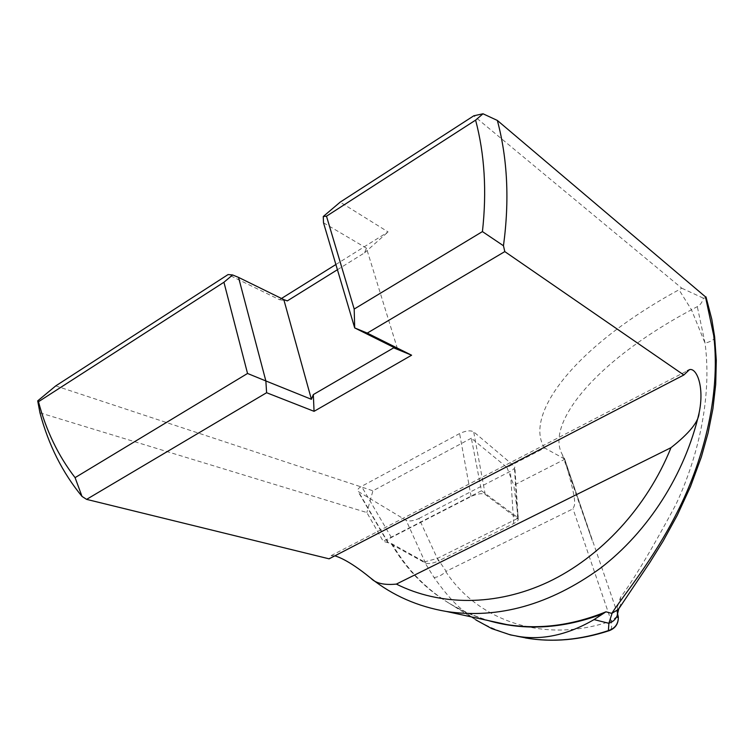 <?xml version="1.0" encoding="UTF-8"?>
<svg xmlns="http://www.w3.org/2000/svg" width="754" height="754" viewBox="0 0 754 754"><rect width="100%" height="100%" fill="white"/><g stroke="black" fill="none" stroke-linecap="round" stroke-linejoin="round"><path stroke-width="0.57" stroke-dasharray="3.77 2.83" d="M617.667 613.954L564.35 458.281L564.633 459.327L513.766 485.303L518.413 518.026L437.386 558.422L424.427 561.9L434.05 577.545C456.509 608.77 464.634 610.646 470.119 615.924C484.087 625.32 499.61 632.069 516.688 636.159M564.633 459.327C578.836 507.734 574.143 504.53 573.002 508.837L446.161 571.315L437.386 558.422M564.548 458.95L544.577 447.961L506.952 467.442L471.344 438.197L481.476 490.76L518.413 518.026M506.952 467.442L513.766 485.303M617.102 616.433L611.211 620.985L573.002 508.837M434.05 577.545C438.083 577.121 441.995 575.132 445.774 571.589C478.13 620.985 544.36 644.208 611.211 620.985C612.125 626.093 611.664 629.251 609.845 630.467M481.476 490.76L383.211 541.306L392.118 543.888L424.427 561.9M470.119 615.924L475.783 619.873M334.889 555.83L331.091 555.651L329.102 558.827M39.962 412.824L366.83 512.541L383.211 541.306M471.344 438.197L372.928 490.797L366.83 512.541M55.721 385.907L372.928 490.797M281.478 298.471L279.517 299.696L228.076 274.56M335.879 264.513L388.084 231.921L340.186 202.129M544.577 447.961C523.794 416.161 571.966 347.98 678.986 289.772L681.823 288.226L473.804 115.796M279.517 299.696L287.312 300.893M337.424 269.715L364.512 252.863L366.435 248.132L397.612 349.281M323.504 222.798L366.435 248.132M364.512 252.863L388.084 231.921M706.281 297.83L703.388 298.179C702.181 302.42 700.155 305.247 697.299 306.633L691.475 309.762C592.851 362.533 545.547 424.606 562.258 454.511L564.35 458.281M681.823 288.226L703.388 298.179M617.394 612.917L617.337 607.074L620.504 597.413C633.944 579.336 652.351 548.478 675.725 504.86C696.46 461.137 712.539 400.054 705.056 343.193L697.299 306.633M620.504 597.413L620.561 605.603M714.641 336.849C714.754 339.3 711.559 341.421 705.056 343.193L691.475 309.762L678.986 289.772M617.337 607.074L617.969 609.882M418.922 518.488L510.42 471.278C513.531 469.61 514.991 468.055 514.822 466.613L473.691 431.853C470.458 430.11 465.755 430.685 459.591 433.569L361.534 486.358C358.282 488.206 357.085 489.864 357.933 491.325L406.17 520.364C409.309 521.561 413.55 520.929 418.922 518.488L438.489 560.967L513.7 523.549C516.876 521.909 518.375 520.42 518.205 519.091L485.237 494.473C482.032 493.012 477.329 493.681 471.118 496.481L391.373 537.498C388.046 539.298 386.774 540.863 387.556 542.192L425.492 563.059C428.621 564.105 432.956 563.408 438.489 560.967M392.118 543.888C405.511 567.272 423.362 586.339 445.689 601.098C458.696 609.562 472.833 616.037 488.102 620.514M391.279 543.559C413.55 582.182 446.377 607.96 489.761 620.881M517.696 518.384L514.313 465.84M513.7 523.549L510.42 471.278M425.492 563.059L406.17 520.364M388.197 542.72L358.612 491.91M391.373 537.498L361.534 486.358M471.118 496.481L459.591 433.569M485.237 494.473L473.691 431.853M564.454 458.432L592.258 540.552M489.808 620.891C473.88 616.47 459.167 609.873 445.689 601.098L475.755 619.854M331.091 555.651L687.28 370.798M592.022 539.892L562.258 454.511M518.234 519.402L514.841 466.905M387.688 542.428L358.075 491.551"/><path stroke-width="1.13" d="M525.463 637.95C552.418 642.587 580.382 640.146 609.345 630.627L608.403 630.608C615.038 628.44 618.346 623.935 618.327 617.092L617.394 612.917M516.688 636.159L528.573 638.449C554.247 642.314 580.853 639.703 608.403 630.608L608.893 623.228C612.738 621.975 615.462 619.562 617.064 615.99L618.685 609.043M475.783 619.873L491.778 628.619L510.383 634.896L519.525 636.593C543.502 640.193 568.337 634.519 594.048 619.59L608.582 623.238M488.102 620.514C524.69 631.079 563.002 628.808 603.059 613.709L594.048 619.59M603.059 613.709L605.952 611.814L611.786 613.37C624.566 593.841 653.077 560.213 677.205 512.239C701.738 464.247 721.144 397.207 713.718 335.539L714.641 336.849L711.814 319.328L705.97 296.869M503.465 245.757C509.581 200.526 507.546 158.755 497.357 120.442L483.012 113.779L475.604 120.131C484.634 154.259 486.905 191.412 482.428 231.591L503.465 245.757L504.794 251.6L367.255 333.089L354.691 327.915L397.612 349.281L393.682 347.839L313.325 394.578L311.402 399.309L265.86 380.949L238.528 277.387L232.618 274.956L223.929 282.25L247.538 373.466L265.86 380.949L266.605 392.721L314.06 411.326L411.599 355.209L367.255 333.089M266.605 392.721L86.597 499.374L329.102 558.827L683.831 375.002L504.794 251.6M683.831 375.002L689.486 369.649C696.498 367.5 704.717 386.519 699.081 413.06C684.981 474.323 648.063 531.74 600.278 568.318C549.675 604.802 498.413 619.194 446.491 611.494C417.848 606.631 392.655 595.556 370.911 578.261C356.077 566.169 344.069 558.686 334.889 555.83M86.597 499.374L82.016 496.424L75.08 477.64C58.246 455.821 46.051 430.515 38.482 401.712L223.929 282.25M38.482 401.712L37.7 400.874L39.962 412.824C48.482 444.869 62.507 472.73 82.016 496.424M713.718 335.539L705.48 296.84L497.357 120.442M37.7 400.874L55.721 385.907L228.076 274.56L232.618 274.956M281.478 298.471L335.879 264.513M323.268 216.502L323.504 222.798L354.691 327.915L354.192 309.046L326.491 216.191L323.268 216.502L340.186 202.129L473.804 115.796L483.012 113.779M370.911 578.261C375.737 583.342 384.22 585.283 396.359 584.096L671.003 447.669C689.316 433.23 698.675 421.693 699.081 413.06M671.003 447.669C646.904 507.442 600.467 557.31 548.139 582.06C495.67 606.565 439.865 605.886 396.359 584.096M238.528 277.387L283.824 299.621L311.402 399.309M337.424 269.715L287.312 300.893L283.824 299.621M313.325 394.578L314.06 411.326M411.599 355.209L393.682 347.839M326.491 216.191L475.604 120.131M75.08 477.64L247.538 373.466M354.192 309.046L482.428 231.591M620.561 605.603L618.365 609.439L611.786 613.37M617.969 609.882L617.234 615.566M617.667 613.954L617.102 616.433M489.761 620.881L506.622 624.538C539.016 629.769 572.126 625.528 605.952 611.814M612.05 613.36L608.893 623.228M609.345 630.627C615.481 628.214 618.469 623.699 618.327 617.092L617.554 617.441L617.064 615.99M446.491 611.494L489.808 620.891M687.28 370.798L689.486 369.649M618.365 609.439L649.825 562.493L663.105 541.136L677.243 515.331L690.485 486.594L701.371 456.933L708.072 432.994L712.916 408.706L715.706 384.399L716.3 360.355L714.641 336.849M528.573 638.449L519.525 636.593"/></g></svg>
